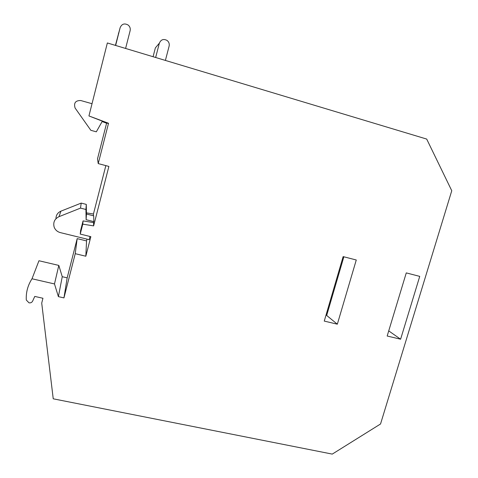 <?xml version="1.0" encoding="UTF-8"?>
<svg xmlns="http://www.w3.org/2000/svg" width="478" height="478" viewBox="0 0 478 478"><rect width="100%" height="100%" fill="white"/><g stroke="black" fill="none" stroke-linecap="round" stroke-linejoin="round"><path stroke-width="0.72" d="M87.002 239.131L86.542 240.912L77.173 238.624L67.171 277.849L62.254 276.708L58.812 265.415L38.957 260.743L32.008 278.776L54.486 283.944L58.394 296.635L63.95 297.896L75.231 253.687L85.831 256.226L90.85 236.682L80.238 234.077L82.772 224.152L93.622 225.885L108.888 166.434L98.229 163.59L108.524 123.264L88.938 115.945L107.353 42.96L426.693 139.068L451.764 190.734L380.536 423.986L332.27 454.1L53.237 398.813L41.717 303.112L42.942 298.26L34.763 296.42L32.635 301.098C31.859 302.502 30.652 303.076 29.003 302.831L26.302 300.035C25.884 292.405 27.79 285.318 32.008 278.776M105.847 165.621L93.437 214.019L86.44 212.877M102.131 121.567L106.594 123.234L97.506 158.857L98.229 163.59M58.812 265.415L54.486 283.944M62.254 276.708L58.394 296.635M327.711 311.937L326.988 311.77M337.337 324.192L356.271 259.996L343.144 256.608L324.257 321.091L337.337 324.192L326.677 315.45L343.867 256.8M400.606 339.213L419.738 276.38L406.27 272.902L387.174 336.022L400.606 339.213L388.728 330.89M92.027 103.714L80.764 100.529C75.5 100.44 73.606 102.937 75.088 108.022L90.85 130.315L96.317 131.814L102.364 121.155L88.938 115.945M106.594 123.234L108.524 123.264M90.007 236.473L89.189 239.669L60.318 232.607C57.3 231.77 55.239 229.924 54.139 227.062C52.968 222.354 54.582 218.894 58.985 216.683L80.519 208.109L85.926 209.478L86.118 219.701L93.819 221.625L93.569 222.593L83.07 220.902L80.615 230.516L80.238 234.077M80.519 208.109L81.194 203.102L60.939 211.151C57.647 212.656 55.986 215.178 55.956 218.721M93.819 221.625L93.712 215.847L86.464 214.025L86.285 204.393L81.194 203.102M86.118 219.701L86.464 214.025M85.926 209.478L86.285 204.393M93.437 214.019L93.467 215.787M93.569 222.593L93.622 225.885M86.542 240.912L85.831 256.226M83.07 220.902L82.772 224.152M67.171 277.849L63.95 297.896M77.173 238.624L75.231 253.687M157.973 44.807L155.356 47.914L153.074 56.721M155.649 57.497L159.371 43.151L155.356 47.914M165.394 60.425L169.122 46.127C169.588 43.857 168.925 41.968 167.127 40.475C163.572 38.61 160.984 39.501 159.371 43.151M115.64 45.452L120.151 27.64L115.419 45.386M120.151 27.64C121.86 23.846 124.555 23.004 128.247 25.107C129.956 26.631 130.584 28.495 130.13 30.7L125.6 48.451M118.562 33.036L118.46 33.394M58.985 216.683L60.939 211.151"/></g></svg>

